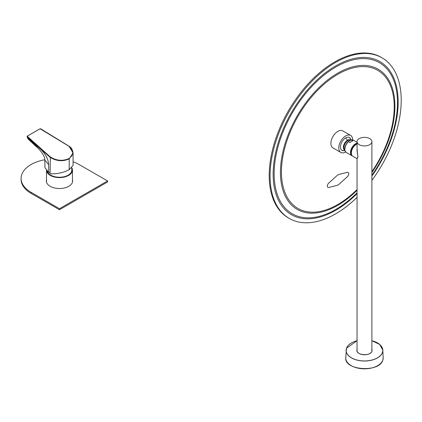 <?xml version="1.0" encoding="UTF-8"?>
<svg xmlns="http://www.w3.org/2000/svg" width="422" height="422" viewBox="0 0 422 422"><rect width="100%" height="100%" fill="white"/><g stroke="black" fill="none" stroke-linecap="round" stroke-linejoin="round"><path stroke-width="0.63" d="M46.515 170.53A12.982 7.496 0 0 0 49.88 175.151A12.982 7.496 0 0 0 64.165 177.092A12.982 7.496 0 0 0 72.457 170.103A12.982 7.496 0 0 0 71.809 167.761M71.677 167.887L71.835 170.24A12.365 7.137 180 0 1 60.847 177.198A12.365 7.137 180 0 1 47.47 171.812A12.365 7.137 180 0 1 47.253 171.19M46.367 181.46A13.14 7.585 180 0 1 46.494 180.806M72.457 179.793A13.14 7.585 180 0 1 72.61 180.954A13.14 7.585 180 0 1 64.503 187.964A13.14 7.585 180 0 1 50.186 186.318A13.14 7.585 180 0 1 46.336 180.954A13.14 7.585 180 0 1 46.494 179.793M73.075 161.768A34.003 19.634 180 0 1 79.146 164.548L107.563 180.954L107.563 181.966L59.476 209.729L31.059 193.323A34.003 19.634 180 0 1 21.1 179.44L21.1 178.432A34.003 19.634 180 0 1 44.785 159.727M107.563 180.954L59.476 208.716L31.059 192.311A34.003 19.634 180 0 1 21.1 178.432M59.476 208.716L59.476 209.729M72.457 180.806A13.14 7.585 180 0 1 72.584 181.46M48.767 172.324L50.065 173.252L50.334 156.963C56.537 160.777 62.762 161.304 69.013 158.54C73.971 154.827 73.94 150.728 68.913 146.234L40.053 128.768L27.367 136.095L27.124 136.76L28.026 138.907L35.986 146.402L35.891 145.548C38.692 147.204 48.034 154.204 48.609 164.575L48.767 172.324L44.959 167.692L44.806 160.133L48.609 164.575M40.538 128.826L69.092 146.334L73.075 152.964L69.203 158.899C62.799 161.726 56.432 161.199 50.086 157.322L27.124 136.76L27.15 136.353M40.053 128.768L40.67 128.794L69.055 146.212C71.197 147.389 72.537 149.641 73.075 152.964L73.075 165.387L69.203 169.691C63.374 172.672 57.345 174.038 51.109 173.795A13.599 7.854 180 0 1 50.086 173.263L50.065 173.252M69.203 169.691L69.197 158.904L69.203 169.691M69.013 158.54L69.197 158.904L69.013 158.54M27.367 136.095L39.805 128.874M28.026 138.907L27.113 136.2M27.393 136.417L50.334 156.963L50.086 173.263M357.054 197.343A92.734 53.541 -60 0 1 335.654 213.848A92.734 53.541 -60 0 1 289.286 218.438A92.734 53.541 -60 0 1 275.07 144.129A92.734 53.541 -60 0 1 335.654 62.409A92.734 53.541 -60 0 1 382.021 57.819A92.734 53.541 -60 0 1 371.893 180.31M289.286 218.438L288.411 217.937A92.734 53.541 -60 0 1 274.2 143.622A92.734 53.541 -60 0 1 334.778 61.907A92.734 53.541 -60 0 1 381.145 57.313L382.021 57.819M345.681 151.962A9.817 5.665 -60 0 1 343.033 152.869A9.817 5.665 -60 0 1 340.802 152.432A9.817 5.665 -60 0 1 339.942 142.8A9.817 5.665 -60 0 1 348.387 134.993A9.817 5.665 -60 0 1 350.613 135.436A9.817 5.665 -60 0 1 352.65 139.893M340.802 152.432L332.932 147.89A9.817 5.665 -60 0 1 332.077 138.258A9.817 5.665 -60 0 1 340.517 130.451A9.817 5.665 -60 0 1 342.748 130.889L350.613 135.436M344.457 150.538A7.417 4.283 -60 0 1 343.687 150.691A7.417 4.283 -60 0 1 341.999 150.359A7.417 4.283 -60 0 1 341.351 143.074A7.417 4.283 -60 0 1 347.733 137.176A7.417 4.283 -60 0 1 349.416 137.509A7.417 4.283 -60 0 1 350.803 139.545M343.25 150.438A7.417 4.283 -60 0 1 341.788 150.221M344.6 149.974A5.787 3.339 -60 0 1 343.371 147.373A5.787 3.339 -60 0 1 347.406 140.252A5.787 3.339 -60 0 1 350.387 139.951M351.595 154.621A6.494 3.745 -60 0 1 350.914 152.31A6.494 3.745 -60 0 1 350.914 152.237A6.494 3.745 -60 0 1 355.503 144.287A6.494 3.745 -60 0 1 357.054 143.707M357.054 143.174A7.111 4.104 120 0 0 350.476 152.569A7.111 4.104 120 0 0 351.948 155.744A7.111 4.104 120 0 0 352.417 155.955M352.876 140.879L350.94 139.977L348.377 141.497L349.943 142.615A7.111 4.104 -60 0 1 352.876 140.879M338.059 174.85A6.182 3.571 120 0 0 336.856 175.742L328.775 183.074A2.78 1.604 120 0 0 327.926 187.357A2.78 1.604 120 0 0 328.775 187.442L336.856 185.448A6.182 3.571 120 0 0 339.262 184.061L347.343 176.723A2.78 1.604 120 0 0 348.192 172.445A2.78 1.604 120 0 0 347.343 172.355L339.262 174.355A6.182 3.571 120 0 0 338.059 174.85M357.054 143.96A7.111 4.104 120 0 0 351.357 153.001A7.111 4.104 120 0 0 352.829 156.256L356.906 158.609L357.914 156.784L357.054 148.903M357.054 141.644A7.417 4.283 0 0 0 359.227 144.672A7.417 4.283 0 0 0 367.314 145.601A7.417 4.283 0 0 0 371.893 141.644A7.417 4.283 0 0 0 369.719 138.611A7.417 4.283 0 0 0 361.633 137.683A7.417 4.283 0 0 0 357.054 141.644L357.054 150.67L357.967 156.789L357.054 158.862L357.054 351.215M355.298 145.057A5.702 3.292 120 0 0 351.479 151.677M351.658 150.849A5.565 3.212 -60 0 1 354.675 145.627M31.059 192.311L31.059 193.323M27.414 137.567L35.891 145.548M371.893 175.167A87.217 50.355 120 0 0 394.512 82.459A87.217 50.355 120 0 0 335.822 67.014A87.217 50.355 120 0 0 274.147 173.832A87.217 50.355 120 0 0 335.822 209.439A87.217 50.355 120 0 0 357.054 192.828M357.054 193.598A88.409 51.041 -60 0 1 335.654 210.314A88.409 51.041 -60 0 1 273.139 174.217A88.409 51.041 -60 0 1 335.654 65.943A88.409 51.041 -60 0 1 395.203 81.784A88.409 51.041 -60 0 1 371.893 176.027M371.893 171.638A79.753 46.045 120 0 0 391.294 87.787A79.753 46.045 120 0 0 337.837 74.272A79.753 46.045 120 0 0 281.448 171.949A79.753 46.045 120 0 0 337.837 204.506A79.753 46.045 120 0 0 357.054 189.52M357.054 190.285A80.94 46.731 -60 0 1 337.674 205.382A80.94 46.731 -60 0 1 280.44 172.334A80.94 46.731 -60 0 1 337.674 73.206A80.94 46.731 -60 0 1 391.991 87.117A80.94 46.731 -60 0 1 371.893 172.508M350.94 139.977A7.037 4.062 -60 0 1 351.663 139.84L349.527 140.03A5.708 3.297 120 0 0 343.919 147.621A5.708 3.297 120 0 0 344.236 149.193L345.143 151.139A7.037 4.062 -60 0 1 344.748 149.203A7.037 4.062 -60 0 1 348.377 141.497M345.539 137.978A7.665 4.362 59.3 0 1 347.406 140.252M348.398 141.729A7.111 4.104 120 0 0 344.901 149.351A7.111 4.104 120 0 0 346.378 152.527L345.143 151.139A7.037 4.062 -60 0 0 345.723 151.978M352.686 139.925A7.037 4.062 -60 0 0 351.663 139.84L353.483 140.215A7.111 4.104 120 0 0 351.331 139.988M372.019 350.424L371.861 351.299A7.543 4.357 0 0 0 372.019 350.424A7.543 4.357 0 0 0 371.893 349.627M371.893 349.4A7.607 4.394 180 0 1 371.919 351.273A7.607 4.394 180 0 1 362.92 354.675A7.607 4.394 180 0 1 357.028 349.479A7.607 4.394 180 0 1 357.054 349.4M371.893 349.769A7.543 4.357 180 0 1 372.019 350.497M357.054 340.712A18.304 10.566 0 0 0 346.552 348.213A18.304 10.566 0 0 0 360.736 360.72A18.304 10.566 0 0 0 382.39 352.534A18.304 10.566 0 0 0 371.893 340.712M346.499 348.234A18.368 10.603 180 0 1 352.022 342.627M376.925 342.627A18.368 10.603 180 0 1 382.833 350.139A18.368 10.603 180 0 1 382.453 352.586A18.368 10.603 180 0 1 362.345 360.952A18.368 10.603 180 0 1 346.114 350.139A18.368 10.603 180 0 1 346.494 348.255L345.766 357.708A18.716 10.803 0 0 0 362.303 368.728A18.716 10.803 0 0 0 382.791 360.203A18.716 10.803 0 0 0 383.181 357.708L382.791 360.219C379.441 372.842 343.993 370.463 345.766 357.708M357.054 349.627A7.543 4.357 0 0 0 356.928 350.424A7.543 4.357 0 0 0 359.117 353.494M369.83 353.494A7.543 4.357 0 0 0 371.861 351.315M356.928 350.497A7.543 4.357 180 0 1 357.054 349.769M378.576 365.099A18.658 10.772 180 0 1 350.371 365.099M46.494 170.509L46.494 182.114M72.457 170.103L72.457 182.114M44.806 160.133C45.418 157.411 40.976 150.227 35.986 146.402M350.967 139.904A7.665 7.665 0 0 0 349.601 137.762M353.483 140.215L357.054 142.272M346.378 152.527L351.948 155.744M342.311 150.39A7.665 7.665 0 0 0 344.848 150.501M371.893 141.644L371.893 351.215M371.74 349.405L372.019 350.566M383.181 357.708L382.833 350.139L379.721 344.494L371.893 340.696M357.054 340.696L346.494 348.245M357.086 349.69L356.928 350.566M371.861 351.299C370.585 356.3 356.395 355.435 356.928 350.424"/></g></svg>

